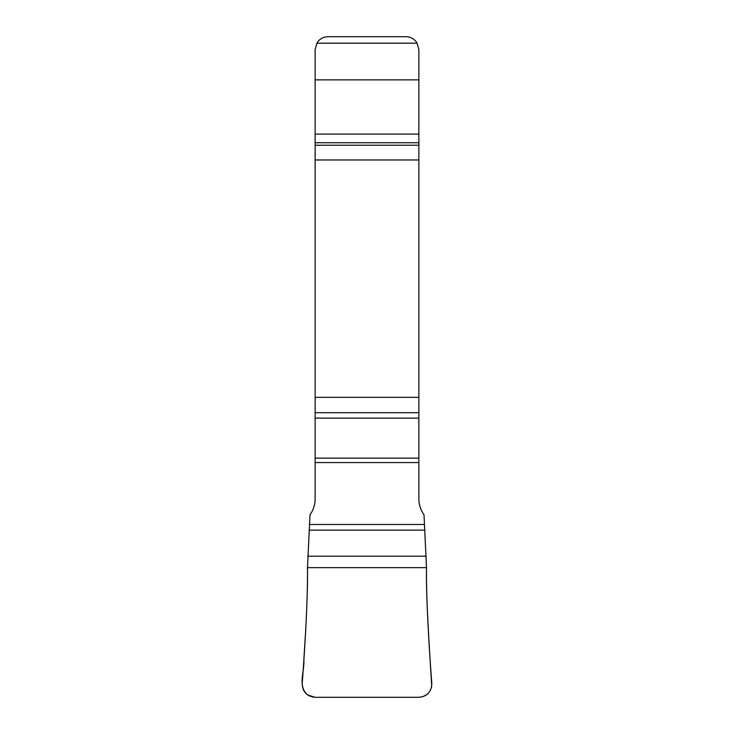 <?xml version="1.0" encoding="UTF-8"?>
<svg xmlns="http://www.w3.org/2000/svg" width="734" height="734" viewBox="0 0 734 734"><rect width="100%" height="100%" fill="white"/><g stroke="black" fill="none" stroke-linecap="round" stroke-linejoin="round"><path stroke-width="1.1" d="M405.893 36.7L328.107 36.7A12.964 12.964 0 0 0 316.877 43.187L315.134 49.664L315.134 498.799A27.314 27.112 -90 0 1 310.005 514.782L307.491 567.639C307.922 595.237 305.307 642.69 302.206 683.299C302.39 691.621 306.628 696.291 314.932 697.3L419.068 697.3C427.372 696.291 431.61 691.621 431.794 683.299C428.693 642.69 426.078 595.237 426.509 567.639L423.995 514.782A27.314 27.112 -90 0 1 418.866 498.799L418.866 49.664L417.123 43.187A12.964 12.964 0 0 0 405.893 36.7M426.509 567.639L307.491 567.639C307.638 583.824 307.069 604.091 305.803 628.451L303.848 659.765C304.711 671.307 297.481 686.033 307.445 694.841L314.932 697.3L419.068 697.3C426.17 696.676 430.39 692.887 431.72 685.932C429.17 644.599 425.885 595.88 426.509 567.639L307.491 567.639M307.785 556.225L426.215 556.225M424.903 530.113L309.097 530.113M309.418 524.48L424.582 524.48M315.134 462.558L418.866 462.558M418.866 458.126L315.134 458.126M418.866 418.132L315.134 418.132M418.866 412.682L315.134 412.682M418.866 397.342L315.134 397.342M418.866 159.966L315.134 159.966M418.866 145.213L315.134 145.213M418.866 142.745L315.134 142.745M418.866 134.074L315.134 134.074M418.866 79.859L315.134 79.859M316.877 43.187L417.123 43.187"/></g></svg>
